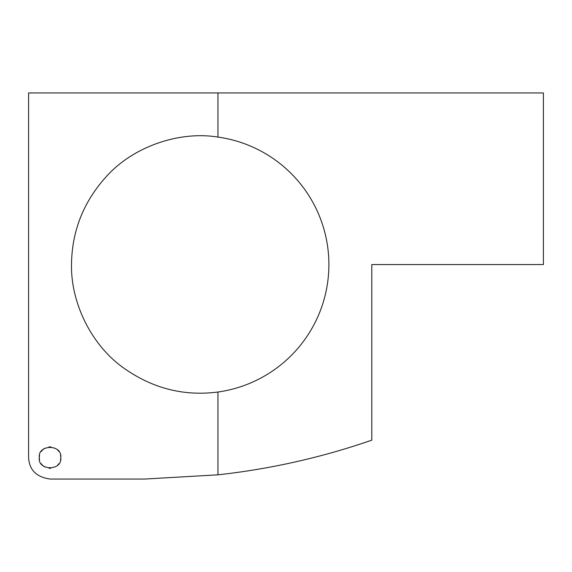 <?xml version="1.0" encoding="UTF-8"?>
<svg xmlns="http://www.w3.org/2000/svg" width="572" height="572" viewBox="0 0 572 572"><rect width="100%" height="100%" fill="white"/><g stroke="black" fill="none" stroke-linecap="round" stroke-linejoin="round"><path stroke-width="0.86" d="M71.5 264.55C71.879 230.387 84.005 200.493 107.886 174.875C134.449 146.368 179.536 130.788 217.939 137.08A128.7 128.7 0 0 1 217.939 392.02C183.426 396.489 151.623 388.202 122.537 367.174C91.263 344.58 70.799 302.838 71.5 264.55M217.939 474.824L144.702 479.05L50.05 479.05C36.408 477.084 29.258 469.934 28.6 457.6L28.6 92.95L543.4 92.95L543.4 264.55L371.8 264.55L371.8 440.161L360.996 443.808L371.8 440.161A705.855 705.855 0 0 1 217.939 474.824L217.939 392.02M217.939 137.08L217.939 92.95M39.568 455.341A10.725 10.725 0 0 0 39.325 457.6C37.502 444.287 62.291 443.872 60.775 457.6C62.384 471.314 37.452 470.878 39.325 457.6A10.725 10.725 0 0 0 39.554 459.802M359.287 444.365L355.319 445.645L359.287 444.365M41.213 463.677A10.725 10.725 0 0 0 44.795 466.952M49.078 468.282A10.725 10.725 0 0 0 50.586 468.311M57.4 465.408A10.725 10.725 0 0 0 58.916 463.635M60.503 459.981A10.725 10.725 0 0 0 60.51 455.226M58.909 451.551A10.725 10.725 0 0 0 57.393 449.778M50.829 446.904A10.725 10.725 0 0 0 48.956 446.932M44.78 448.262A10.725 10.725 0 0 0 41.213 451.522"/></g></svg>
